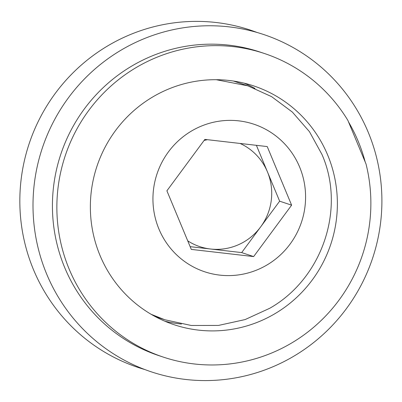 <?xml version="1.0" encoding="UTF-8"?>
<svg xmlns="http://www.w3.org/2000/svg" width="402" height="402" viewBox="0 0 402 402"><rect width="100%" height="100%" fill="white"/><g stroke="black" fill="none" stroke-linecap="round" stroke-linejoin="round"><path stroke-width="0.6" d="M151.102 314.279L164.795 319.751L191.262 325.479L218.502 325.424L245.094 319.58L269.782 308.254C322.092 278.611 345.976 209.025 321.957 154.443L309.46 131.685L292.375 112.098L271.581 96.636L247.848 85.837L234.225 81.304A124.087 121.51 108.4 0 0 233.436 81.048M247.848 85.837L216.226 79.702M187.734 240.858A55.466 54.31 108.4 0 0 210.497 249.004A55.466 54.31 108.4 0 0 260.662 226.889A55.466 54.31 108.4 0 0 267.451 171.885L279.646 201.181L241.677 252.592L253.647 256.577L191.292 249.401L166.9 190.814L204.869 139.399L267.229 146.574L291.616 205.166L253.647 256.577M199.643 126.836A77.777 76.159 108.4 0 0 158.921 229.004A77.777 76.159 108.4 0 0 258.878 269.139A77.777 76.159 108.4 0 0 299.601 166.971A77.777 76.159 108.4 0 0 199.643 126.836M279.646 201.181L291.616 205.166M241.677 252.592L190.151 246.662M256.396 145.328L267.451 171.885A55.466 54.31 108.4 0 0 240.074 143.449M207.447 139.695A55.466 54.31 108.4 0 0 204.07 140.484M155.092 316.52A124.087 121.51 108.4 0 0 155.875 316.786L164.795 319.751M256.948 32.431A177.774 174.081 108.4 0 0 126.59 36.16A177.774 174.081 108.4 0 0 20.1 210.844A177.774 174.081 108.4 0 0 144.79 369.528M275.149 365.8A177.774 174.081 108.4 0 0 368.232 132.278A177.774 174.081 108.4 0 0 139.755 40.542A177.774 174.081 108.4 0 0 46.672 274.063A177.774 174.081 108.4 0 0 275.149 365.8M264.375 53.491L259.938 52.014A159.996 156.669 108.4 0 0 148.504 57.466A159.996 156.669 108.4 0 0 52.521 211.497A159.996 156.669 108.4 0 0 158.916 355.639L163.353 357.117A159.996 156.669 108.4 0 0 274.792 351.67A159.996 156.669 108.4 0 0 366.016 163.966L347.906 120.449A159.996 156.669 108.4 0 0 264.375 53.491A159.996 156.669 108.4 0 0 152.941 58.938A159.996 156.669 108.4 0 0 56.958 212.975A159.996 156.669 108.4 0 0 163.353 357.117M365.197 161.996A159.996 156.669 108.4 0 0 348.539 121.977M165.936 90.164A125.861 123.248 108.4 0 0 90.435 211.341A125.861 123.248 108.4 0 0 174.131 324.731A125.861 123.248 108.4 0 0 261.792 320.444A125.861 123.248 108.4 0 0 337.298 199.271A125.861 123.248 108.4 0 0 253.602 85.877A125.861 123.248 108.4 0 0 165.936 90.164M164.85 321.213A125.861 123.248 108.4 0 0 181.428 324.047M254.963 88.45A125.861 123.248 108.4 0 0 244.064 83.134"/></g></svg>

